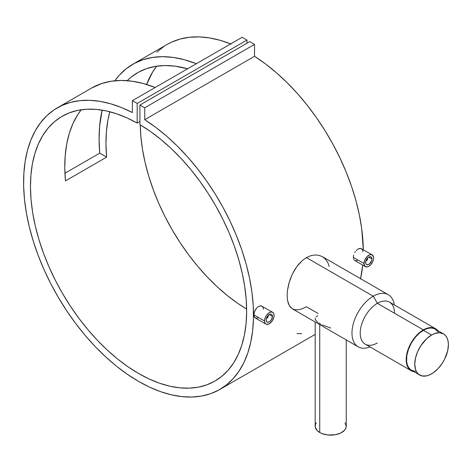<?xml version="1.0" encoding="UTF-8"?>
<svg xmlns="http://www.w3.org/2000/svg" width="472" height="472" viewBox="0 0 472 472"><rect width="100%" height="100%" fill="white"/><g stroke="black" fill="none" stroke-linecap="round" stroke-linejoin="round"><path stroke-width="0.71" d="M438.181 331.981L435.243 329.102A23.777 13.729 120 0 0 423.349 330.282L431.585 335.037A23.777 13.729 -60 0 1 443.473 333.857A23.777 13.729 -60 0 1 447.12 352.908A23.777 13.729 -60 0 1 431.585 373.865A23.777 13.729 -60 0 1 419.697 375.039A23.777 13.729 -60 0 1 416.05 355.988A23.777 13.729 -60 0 1 431.585 335.037L423.349 330.282A23.777 13.729 120 0 0 407.82 351.233A23.777 13.729 120 0 0 411.46 370.29L415.425 371.393M431.585 335.037L434.865 333.515L439.515 332.748L443.473 333.857L445.568 335.592L447.12 338.052L448.075 341.138L448.4 344.743L447.674 350.796L444.583 359.263L442.252 363.298L438.022 368.673L433.237 372.821L429.939 374.721L426.706 375.848L422.245 375.983L418.587 374.272L416.758 372.16L415.496 369.375L414.77 364.154L415.496 358.101L417.608 351.734L420.918 345.598L426.706 338.689L431.585 335.037M443.473 333.857L434.016 328.53L431.278 327.999L428.234 328.3L425.001 329.421L420.068 332.548L415.425 337.15L411.46 342.831L408.522 349.103L406.858 355.428L406.616 361.257L407.259 364.62L408.522 367.405L410.357 369.517L419.697 375.039M266.928 318.193A1.941 1.121 -60 0 1 266.373 318.47A1.941 1.121 120 0 0 266.745 318.317A1.941 1.121 120 0 0 266.928 318.193M266.361 318.187L267.482 317.798L268.12 316.334A1.457 0.838 -60 0 1 267.087 318.116A1.457 0.838 -60 0 1 266.45 318.228M272.438 316.376L269.282 314.553L272.438 316.376A4.466 2.578 -60 0 1 270.491 320.866A4.466 2.578 -60 0 1 267.052 322.063A4.466 2.578 -60 0 1 266.125 320.016A4.466 2.578 -60 0 1 268.078 315.526A4.466 2.578 -60 0 1 271.518 314.328A4.466 2.578 -60 0 1 272.438 316.376L271.518 319.485L269.901 321.414L268.078 322.258L266.656 321.739L266.125 320.016L266.367 318.482L268.668 314.977L270.491 314.128L271.518 314.328L272.202 315.119L272.438 316.376M272.68 312.311L271.123 312.01L269.282 312.647L266.615 315.125L265.288 317.42L264.574 319.833L264.574 321.998L265.288 323.586L266.615 324.347L269.282 323.745L271.955 321.267L273.725 317.756L274.09 315.42L273.725 313.508L272.68 312.311L261.246 305.862L258.544 306.452L256.721 307.945L254.62 311.26L253.842 314.83L264.479 320.972A6.791 3.924 -60 0 1 267.447 314.134A6.791 3.924 -60 0 1 272.68 312.311A6.791 3.924 -60 0 1 274.09 315.42A6.791 3.924 -60 0 1 271.123 322.258A6.791 3.924 -60 0 1 265.889 324.081A6.791 3.924 -60 0 1 264.479 320.972L253.842 314.83L254.196 316.736L255.204 317.91L253.93 315.862L253.93 313.691L255.199 310.063L256.721 307.945L258.544 306.452L260.397 305.821L261.995 306.139L263.069 307.361L263.453 309.278M367.576 258.084A1.941 1.121 -60 0 1 367.629 258.485A1.941 1.121 120 0 0 367.576 258.084M367.405 258.272A1.457 0.838 -60 0 1 367.629 258.88L367.322 258.213M371.948 258.921A4.466 2.578 -60 0 1 370.001 263.417A4.466 2.578 -60 0 1 366.561 264.609A4.466 2.578 -60 0 1 365.635 262.568A4.466 2.578 -60 0 1 367.588 258.072A4.466 2.578 -60 0 1 371.027 256.88A4.466 2.578 -60 0 1 371.948 258.921L368.791 257.098L371.948 258.921L371.712 260.455L369.411 263.966L367.588 264.81L366.166 264.285L365.694 263.246L365.877 261.034L368.178 257.523L370.001 256.68L371.027 256.88L371.712 257.665L371.948 258.921M363.989 263.518A6.791 3.924 -60 0 1 366.956 256.68A6.791 3.924 -60 0 1 372.19 254.862A6.791 3.924 -60 0 1 373.594 257.972A6.791 3.924 -60 0 1 370.632 264.81A6.791 3.924 -60 0 1 365.399 266.627A6.791 3.924 -60 0 1 363.989 263.518L353.351 257.376L363.989 263.518L364.797 266.131L366.956 266.934L368.791 266.291L370.632 264.81L372.786 261.523L373.505 259.104L373.505 256.945L372.19 254.862L369.729 254.762L366.956 256.68L364.797 259.972L363.989 263.518M353.705 255.039L353.351 257.376L353.705 255.039M354.708 252.62L355.416 251.493L354.708 252.62M356.23 250.496L358.053 249.004L356.23 250.496M359.906 248.366L358.053 249.004L360.75 248.408L359.906 248.366M372.19 254.862L360.75 248.408L362.579 249.906L362.962 251.83M315.178 321.981L315.178 426.163A15.529 8.968 0 0 0 319.727 432.505L319.727 324.606L319.727 432.505A15.529 8.968 0 0 0 336.648 434.447A15.529 8.968 0 0 0 346.236 426.163L345.935 427.915L344.401 430.393L340.554 433.095L335.214 434.747L327.674 434.96L322.075 433.62L319.727 432.505L317.013 430.393L315.249 427.042L315.473 424.416L316.358 422.735M320.871 324.223L318.688 322.966M330.695 328.04L322.122 324.866M377.37 342.961A24.261 14.007 -60 0 1 360.213 333.055A24.261 14.007 -60 0 1 377.37 303.337L373.252 296.204A30.084 17.37 120 0 0 352.041 331.143A30.084 17.37 120 0 0 370.018 346.92A30.084 17.37 -60 0 1 358.213 346.826A30.084 17.37 -60 0 1 353.599 322.718A30.084 17.37 -60 0 1 373.252 296.204L306.416 257.618L302.34 260.526L296.835 266.562L292.38 274.055L289.212 282.297L287.466 290.516L287.129 295.596L287.46 300.115L289.2 305.484L292.363 308.812L290.097 306.829L288.457 303.915L287.46 300.115L287.129 295.596L287.466 290.516L288.469 285.07L290.109 279.53L292.38 274.055L295.207 268.946L298.564 264.361L302.34 260.526L306.416 257.618L310.659 255.73L314.859 254.957L318.865 255.293L322.453 256.703L325.473 259.11L327.769 262.408L329.19 266.432M435.485 328.683L389.5 302.133A24.261 14.007 120 0 0 377.37 303.337A24.261 14.007 120 0 0 361.522 324.718A24.261 14.007 120 0 0 365.239 344.159L411.218 370.709A24.261 14.007 -60 0 1 407.501 351.262A24.261 14.007 -60 0 1 423.349 329.881L377.37 303.337L423.349 329.881L426.7 328.329L431.438 327.556L435.485 328.683L437.656 330.494A24.261 14.007 -60 0 0 435.485 328.683A24.261 14.007 -60 0 0 423.349 329.881L418.369 333.61L413.82 338.725L410.091 344.784L407.501 351.262L406.28 357.611L406.522 363.275L408.221 367.771L411.218 370.709A24.261 14.007 -60 0 0 413.879 371.682L411.218 370.709M144.727 119.687A162.563 93.857 60 0 1 245.894 263.152A162.563 93.857 60 0 1 219.834 389.447A162.563 93.857 60 0 1 57.265 295.59A162.563 93.857 60 0 1 57.271 107.876A162.563 93.857 60 0 1 132.372 112.554L121.345 107.486L110.472 103.74L99.863 101.332L89.615 100.3L79.821 100.654L70.576 102.377L61.962 105.462L54.056 109.882L46.94 115.593L40.681 122.537L35.323 130.661L30.934 139.883L27.541 150.114L25.181 161.259L23.877 173.224L23.641 185.885L24.473 199.131L26.367 212.843L29.305 226.885L33.258 241.127L38.191 255.44L44.061 269.695L50.805 283.749L58.369 297.478L66.676 310.753L75.656 323.45L85.214 335.45L95.273 346.643L105.734 356.926L116.501 366.201L127.475 374.384L138.55 381.394L149.624 387.17L160.598 391.66L171.365 394.816L181.826 396.616L191.886 397.035L201.444 396.073L210.423 393.742L218.731 390.061L226.294 385.063L233.038 378.798L238.909 371.322L243.841 362.708L247.794 353.026L250.732 342.377L252.626 330.854L253.458 318.571L253.222 305.632L251.918 292.168L249.558 278.291L246.166 264.143L241.776 249.853L236.419 235.552L230.159 221.368L223.044 207.444L215.138 193.903L206.524 180.864L197.278 168.463L187.484 156.804L177.236 146.001L166.628 136.154L155.754 127.357L144.727 119.687L144.727 107.799L254.532 44.403L254.532 56.292L144.727 119.687L144.727 107.799L139.924 105.026L249.723 41.63L254.532 44.403L144.727 107.799L139.924 105.026L139.924 124.655A152.857 88.252 60 0 1 238.673 259.435A152.857 88.252 60 0 1 214.978 381.04A152.857 88.252 60 0 1 62.121 292.787A152.857 88.252 60 0 1 62.121 116.283A152.857 88.252 60 0 1 137.175 123.068L139.924 121.487L137.175 123.068L137.175 103.439L246.98 40.043L246.98 43.218L246.98 40.043L137.175 103.439L132.372 100.666L242.177 37.27L246.98 40.043L242.177 37.27L132.372 100.666L132.372 112.554L132.372 100.666L137.175 103.439L137.175 123.068L126.632 117.734L116.2 113.646L105.988 110.849L96.081 109.368L86.577 109.221L77.573 110.401L69.154 112.908L61.395 116.708L54.374 121.77L48.156 128.042L42.804 135.464L38.368 143.972L34.881 153.483L32.391 163.896L30.916 175.124L30.468 187.048L31.046 199.567L32.657 212.553L35.282 225.881L38.887 239.434L43.448 253.069L48.917 266.662L55.242 280.085L62.363 293.206L70.21 305.903L78.712 318.051L87.786 329.539L97.344 340.253L107.297 350.094L117.546 358.962L128 366.779L138.55 373.47L149.099 378.963L159.554 383.217L169.802 386.184L179.755 387.837L189.313 388.155L198.387 387.146L206.889 384.816L214.736 381.181L221.858 376.278L228.182 370.16L233.652 362.879L238.212 354.507L241.817 345.126L244.443 334.825L246.054 323.698L246.638 311.856L246.183 299.407L244.708 286.474L242.219 273.182L238.732 259.653L234.295 246.024L228.944 232.419L222.725 218.967L215.704 205.798L207.945 193.036L199.526 180.811L190.523 169.23L181.018 158.409L171.112 148.45L160.899 139.452L150.468 131.493L139.924 124.655L139.924 105.026L249.723 41.63L254.532 44.403L254.532 56.292L144.727 119.687M230.684 43.908A162.563 93.857 -120 0 0 167.07 44.48L132.756 64.292A162.563 93.857 60 0 1 196.37 63.72L184.281 59.684L173.23 57.431L162.592 56.675L152.485 57.442L143.004 59.708L134.249 63.466L126.301 68.664L119.257 75.254L114.82 80.771A162.563 93.857 60 0 1 132.756 64.292M360.59 278.722A162.563 93.857 -120 0 0 362.679 265.063L360.537 278.981M363.292 249.723A162.563 93.857 -120 0 0 254.532 56.292L265.559 63.962L276.427 72.765L287.041 82.612L297.289 93.415L307.083 105.067L316.328 117.475L324.942 130.508L332.843 144.048L339.958 157.978L346.224 172.156L351.575 186.458L355.971 200.753L359.363 214.902L361.723 228.772L363.292 249.723M99.734 153.146A162.563 93.857 60 0 1 102.135 110.123L99.621 126.29L99.09 139.382L99.734 153.146L106.642 157.129A152.857 88.252 60 0 1 109.834 111.758L107.917 120.124L106.389 131.753L105.958 144.131L106.642 157.129L99.734 153.146L64.929 173.236L99.734 153.146M91.521 88.099L101.828 83.485L111.309 81.213L121.416 80.452L132.054 81.202L143.105 83.461L155.194 87.491A162.563 93.857 -120 0 0 91.58 88.063L57.271 107.876M256.727 318.193L255.204 317.91L265.889 324.081M257.907 317.863L257.364 318.063M318.087 313.485L306.416 306.747L302.322 308.723L298.54 309.75L295.195 309.785L292.363 308.812L358.213 346.826M353.439 258.408L353.351 257.376L353.439 258.408M354.13 259.972L353.705 259.281L354.13 259.972M356.236 260.739L354.708 260.455L365.399 266.627M357.41 260.414L356.867 260.609M156.716 66.168A152.857 88.252 -120 0 0 146.585 84.459L152.609 72.074L156.716 66.168M140.278 124.868A152.857 88.252 -120 0 0 246.626 309.06L237.799 303.39L227.351 295.572L217.102 286.699L207.149 276.863L197.591 266.149L188.517 254.662L180.015 242.508L172.168 229.811L165.047 216.689L158.722 203.267L153.252 189.673L148.692 176.038L145.081 162.492L142.461 149.158L140.851 136.172L140.278 124.868M127.157 80.671A152.857 88.252 60 0 1 137.612 72.7A152.857 88.252 60 0 1 187.585 68.788L175.224 66.186L165.224 65.537L155.725 66.322L146.827 68.528L138.615 72.133L131.175 77.101L127.157 80.671M65.466 180.9L106.642 157.129L65.466 180.9L64.782 167.902L65.213 155.524L66.741 143.901L69.355 133.145L73.03 123.369L77.733 114.672L81.231 109.752A152.857 88.252 -120 0 0 65.466 180.9M231.144 44.097L220.276 40.344L209.668 37.943L199.42 36.91L189.626 37.258L180.375 38.981L171.761 42.067L166.982 44.533M163.861 46.486L156.745 52.197M297.118 333.615L301.685 333.639M388.297 294.717L322.459 256.703L318.865 255.293L314.859 254.957L310.659 255.73L306.416 257.618L373.252 296.204A30.084 17.37 -60 0 1 388.297 294.717A30.084 17.37 -60 0 1 394.279 304.894A30.084 17.37 120 0 0 373.252 296.204L377.37 303.337A24.261 14.007 -60 0 1 394.527 313.243M345.05 422.735L346.236 426.163L346.236 339.911M316.328 316.889L317.762 315.691M315.178 319.09L315.461 318.016M317.768 322.352L315.249 319.609M365.871 260.739L366.992 260.349L367.629 258.88A1.457 0.838 -60 0 1 366.596 260.668A1.457 0.838 -60 0 1 365.959 260.78M365.883 261.022A1.941 1.121 120 0 0 366.254 260.863A1.941 1.121 120 0 0 366.437 260.745A1.941 1.121 -60 0 1 365.883 261.022M267.895 315.727A1.457 0.838 -60 0 1 268.12 316.334L267.819 315.668M268.12 315.939A1.941 1.121 120 0 0 268.067 315.538A1.941 1.121 -60 0 1 268.12 315.939M266.745 318.317L267.087 318.116M219.834 389.447L315.178 334.4M366.254 260.863L366.596 260.668"/></g></svg>
